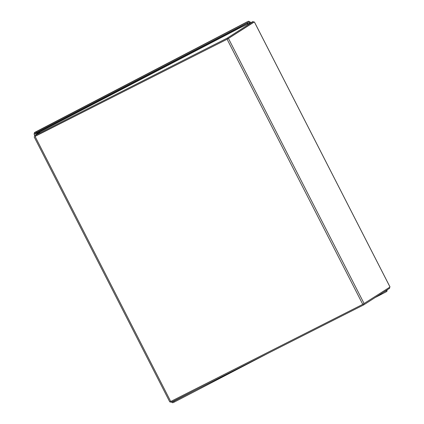 <?xml version="1.0" encoding="UTF-8"?>
<svg xmlns="http://www.w3.org/2000/svg" width="424" height="424" viewBox="0 0 424 424"><rect width="100%" height="100%" fill="white"/><g stroke="black" fill="none" stroke-linecap="round" stroke-linejoin="round"><path stroke-width="0.64" d="M34.858 136.39L227.1 39.252L253.541 22.265M390.011 287.022L362.759 304.358L169.828 401.941M253.557 22.334L227.677 38.929M34.964 136.433L227.264 39.146M384.875 291.315L386.545 290.588L386.412 290.329M249.625 23.023L249.116 22.027L249.895 21.619L249.079 21.974M247.568 23.908L247.245 23.278L247.499 22.716M386.545 290.588L387.324 290.18L387.154 289.852M250.436 22.673L249.895 21.619M171.98 401.623L172.626 402.8L174.232 402.111L268.381 353.123M173.697 401.337L195.856 389.815M383.614 292.125L386.54 290.599L386.964 291.421L375.002 297.643M384.939 291.272L386.54 290.599M172.234 402.026L172.626 402.8M173.808 401.284L174.232 402.111M34.757 135.473L33.984 133.82L35.584 133.125L36.284 134.493M173.67 401.04L173.018 401.687L171.28 402.249M35.16 133.629L34.768 133.401L36.369 132.723L37.031 134.016M247.054 21.905L248.681 21.2L249.105 22.021L33.984 133.82L34.81 135.436M248.681 21.2L35.95 131.885L36.369 132.707L35.584 133.125M35.95 131.885L34.344 132.579L34.901 133.74M34.768 133.401L34.349 132.579L247.065 21.9M240.705 27.47A1.314 0.403 62.5 0 1 240.715 27.465L43.805 129.919A1.314 0.403 -117.5 0 0 43.799 129.919L36.962 133.47L37.19 133.915M36.962 133.47L39.776 132.256L34.482 135.648L227.184 38.149L253.149 21.502L240.726 27.459A1.314 0.403 62.5 0 1 240.721 27.459L43.794 129.919M34.482 135.648L34.901 136.47L227.608 38.976L254.321 21.931M253.149 21.502L253.573 22.324M227.184 38.149L227.608 38.976M170.57 401.597L170.983 402.397L363.686 304.904L389.656 288.251L389.274 287.509M363.273 304.093L363.686 304.904M390.016 287.032L254.358 21.931M228.483 38.52L364.142 303.626M362.759 304.358L227.1 39.252M35.075 136.406L170.739 401.512M247.568 22.822L248.019 23.712M185.898 394.855L173.745 401.178M247.081 21.889L34.349 132.579M247.245 23.278L36.48 132.94M390.043 287.016L254.379 21.91M34.143 136.851L169.801 401.957"/></g></svg>
